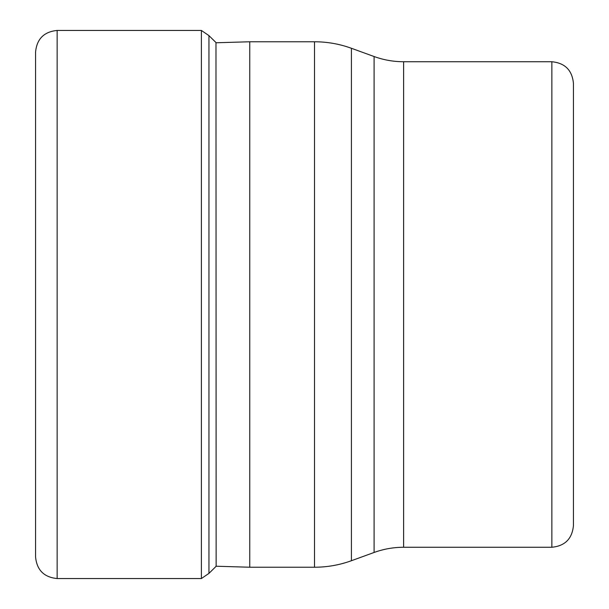 <?xml version="1.0" encoding="UTF-8"?>
<svg xmlns="http://www.w3.org/2000/svg" width="609" height="609" viewBox="0 0 609 609"><rect width="100%" height="100%" fill="white"/><g stroke="black" fill="none" stroke-linecap="round" stroke-linejoin="round"><path stroke-width="0.91" d="M35.566 52.031L35.566 556.969C36.844 570.077 44.038 577.271 57.139 578.55L57.139 30.45C44.038 31.729 36.844 38.923 35.566 52.031M216.142 566.233L215.974 42.539L208.948 35.619L208.948 573.381L201.389 578.55L201.389 30.45L57.139 30.45M249.759 304.5L249.759 567.23L314.51 567.23L314.51 41.77L249.759 41.77L249.759 304.5M573.434 304.713L573.434 83.319C572.155 70.21 564.962 63.016 551.861 61.737L403.615 61.737L403.615 547.263C393.475 547.278 383.632 549.014 374.093 552.47L374.093 56.53L351.408 48.278L351.408 560.722C339.487 565.045 327.185 567.215 314.51 567.23M573.434 304.5L573.434 525.681C572.155 538.79 564.962 545.984 551.861 547.263L551.861 61.737M208.948 35.619L201.389 30.45M215.974 566.461L208.948 573.381M201.389 578.55L57.139 578.55M314.51 41.77C327.185 41.785 339.487 43.955 351.408 48.278M374.093 552.47L351.408 560.722M403.615 61.737C393.475 61.722 383.632 59.986 374.093 56.53M551.861 547.263L403.615 547.263M215.974 566.225L249.759 567.23M216.142 42.767L249.759 41.77"/></g></svg>
